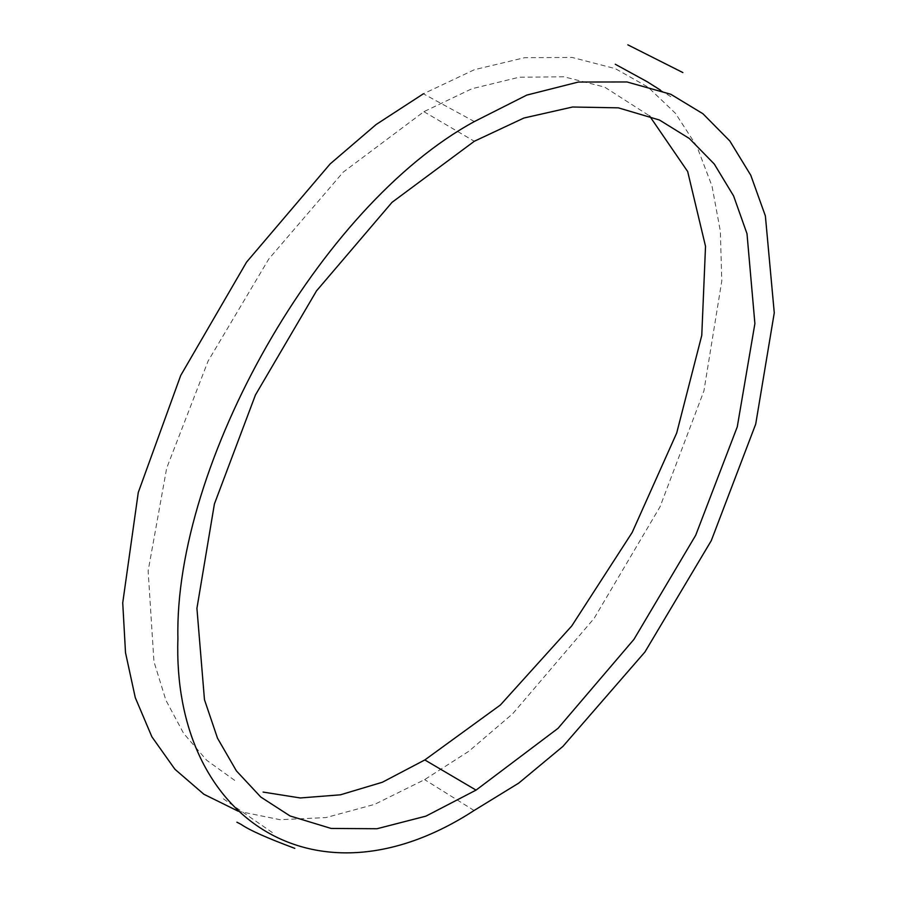 <?xml version="1.0" encoding="UTF-8"?>
<svg xmlns="http://www.w3.org/2000/svg" width="897" height="897" viewBox="0 0 897 897"><rect width="100%" height="100%" fill="white"/><g stroke="black" fill="none" stroke-linecap="round" stroke-linejoin="round"><path stroke-width="0.67" stroke-dasharray="4.49 3.36" d="M474.367 121.566L423.373 93.804L474.435 69.686L524.734 57.666L572.252 57.464L615.308 68.632L648.004 87.121L675.407 113.269L696.902 146.458L711.994 186.027L720.347 231.179L721.771 281.03L703.921 390.924L660.024 506.816L594.117 618.381L512.68 713.765L468.828 751.271L424.629 779.628L374.632 804.362L325.936 817.582L280.021 819.69L238.21 811.202M234.678 780.379L206.702 760.286L183.616 733.376L165.911 700.265L153.948 661.638L148.14 570.929L166.685 468.099L208.07 361.121L268.752 259.065L343.203 172.146L423.9 111.677L471.856 88.758L519.15 77.232L563.933 76.806L604.578 87.076L649.506 115.87M423.9 111.677L474.311 141.266M474.087 810.507L424.629 779.628M660.371 90.07L671.887 97.336M238.019 822.639L236.886 822.19M223.387 798.812L272.329 832.551"/><path stroke-width="1.35" d="M238.21 811.202L203.888 794.26L174.893 769.234L151.873 736.785L135.29 697.664L125.513 652.713L122.732 602.851L138.273 492.475L180.712 375.473L246.574 262.115L330.13 163.938L376.135 124.515L423.373 93.804M649.506 115.87L687.674 171.529L705.524 246.316L701.768 335.4L676.697 433.016L632.194 532.426L571.748 625.96L500.403 704.986L424.819 759.95L382.357 782.251L340.412 794.82L300.271 797.96L263.09 792.073M476.049 790.111L425.94 816.135L376.975 828.738L331.128 828.447L290.079 815.967L260.792 797.041L236.427 770.915L217.523 738.231L204.471 699.705L196.925 608.345L214.405 503.979L255.443 394.972L316.529 290.852L392.045 202.318L474.311 141.266L523.882 118.034L572.566 107.012L618.336 107.842L659.486 120.03L689.356 138.508L714.247 164.005L733.611 195.961L746.999 233.713L754.893 323.615L737.267 426.86L695.702 535.262L633.955 639.359L558.012 728.353L476.049 790.111L424.819 759.95M474.367 121.566C319.5 205.693 173.973 464.298 177.909 638.653C172.045 818.176 315.632 913.449 474.087 810.507L518.746 783.103L562.957 746.371L644.921 652.007L711.287 540.633L755.711 424.102L774.268 312.84L765.376 215.919L750.789 175.274L729.822 140.975L702.945 113.751L670.777 94.263L626.958 81.963L578.352 82.042L526.786 95.093L474.367 121.566M615.264 64.248L647.197 81.728L660.371 90.07M627.866 44.85L682.897 72.579M236.886 822.19L241.069 824.365C249.377 830.14 267.284 838.134 294.81 848.36"/></g></svg>
